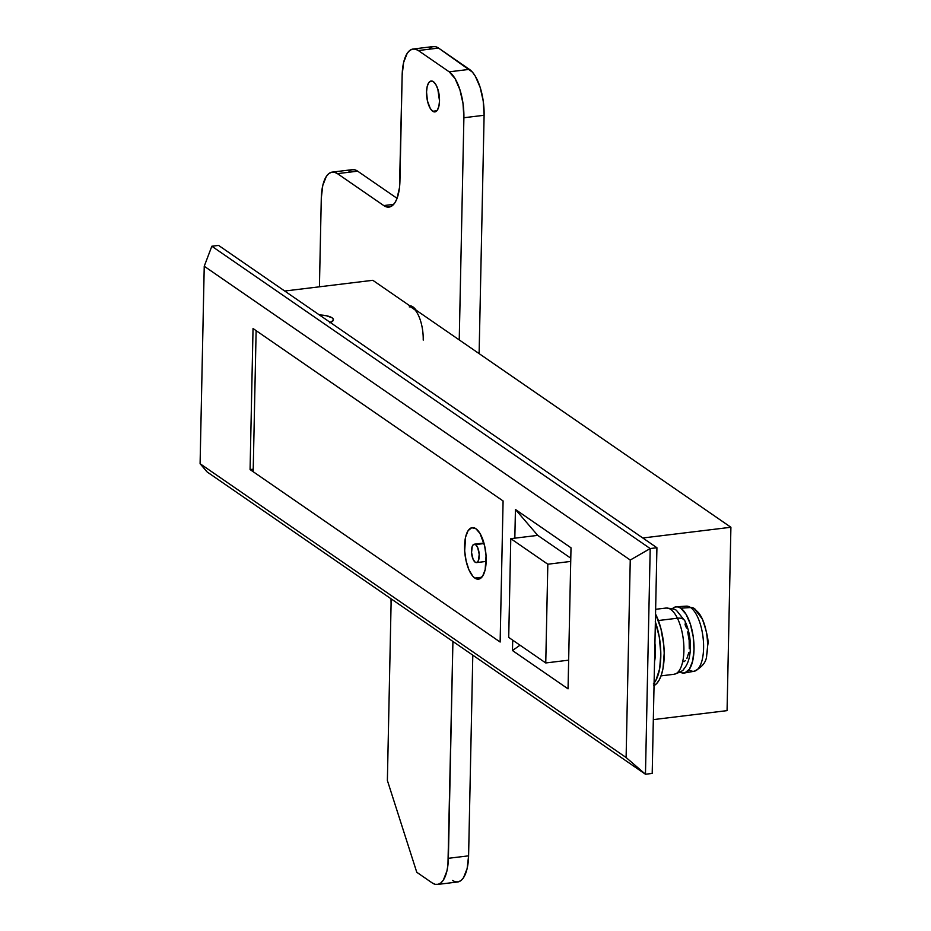 <?xml version="1.0" encoding="UTF-8"?>
<svg xmlns="http://www.w3.org/2000/svg" width="931" height="931" viewBox="0 0 931 931"><rect width="100%" height="100%" fill="white"/><g stroke="black" fill="none" stroke-linecap="round" stroke-linejoin="round"><path stroke-width="1.4" d="M409.279 306.904A25.94 10.427 83.1 0 1 412.933 307.975A25.94 10.427 83.1 0 1 423.221 340.106M332.076 317.82A14.826 4.55 -178.8 0 1 333.426 319.775A14.826 4.55 -178.8 0 1 330.319 322.475A14.826 4.55 -178.8 0 0 333.426 319.775A14.826 4.55 -178.8 0 0 332.076 317.82L326.374 315.737L319.368 314.934A14.826 4.55 -178.8 0 1 332.076 317.82L333.03 318.681L332.076 317.82A14.826 4.55 -178.8 0 0 319.368 314.934L326.374 315.737L332.076 317.82M218.576 245.412L656.925 547.731L652.2 773.428L645.462 774.243L652.2 773.428L656.925 547.731L650.199 548.557L656.925 547.731L218.576 245.412L211.837 246.238L218.576 245.412M410.815 306.997L415.028 309.907M730.905 527.26L372.807 280.301L730.905 527.26L642.809 537.99L730.905 527.26L727.064 710.632L730.905 527.26M630.252 560.043L626.109 757.52L200.095 463.719L204.238 266.243L630.252 560.043L650.199 548.557L211.837 246.238L650.199 548.557L645.462 774.243L650.199 548.557L630.252 560.043L204.238 266.243L211.837 246.238L204.238 266.243L200.095 463.719L626.109 757.52L630.252 560.043M512.481 650.536L568.05 688.859L571.006 547.8L515.437 509.478L514.831 538.176L515.437 509.478L537.734 535.383L570.784 558.181L537.734 535.383L515.437 509.478L571.006 547.8L568.05 688.859L512.481 650.536L520.01 645.206L512.481 650.536L512.702 640.156L512.481 650.536M500.133 642.029L503.089 500.959L253.034 328.515L250.078 469.573L500.133 642.029L253.174 471.703L256.13 330.645L503.089 500.959L500.133 642.029L503.089 500.959L500.133 642.029L253.174 471.703L256.13 330.645L503.089 500.959L253.034 328.515L250.078 469.573L500.133 642.029M207.101 471.936L645.462 774.243L626.109 757.52L645.462 774.243L207.101 471.936L200.095 463.719L207.101 471.936M284.711 291.031L372.807 280.301L284.711 291.031M329.469 322.766L333.24 320.462L333.03 318.681L333.24 320.462L329.469 322.766M727.064 710.632L653.329 719.616L727.064 710.632M253.22 469.189L250.078 469.573L253.22 469.189M475.555 544.577L484.062 543.541L475.555 544.577A9.263 3.724 83.1 0 1 479.209 554.515A9.263 3.724 83.1 0 1 476.486 562.592A9.263 3.724 83.1 0 1 475.182 562.219A9.263 3.724 83.1 0 1 471.54 552.281A9.263 3.724 83.1 0 1 474.251 544.204A9.263 3.724 83.1 0 1 475.555 544.577L477.673 547.544L479.197 554.294L478.476 560.509L476.672 562.557L475.182 562.219L473.076 559.252L471.552 552.514L472.261 546.288L473.379 544.588L475.555 544.577M475.892 528.715A25.94 10.427 83.1 0 1 486.11 556.54A25.94 10.427 83.1 0 1 478.511 579.152A25.94 10.427 83.1 0 1 474.857 578.081L481.804 577.243L474.857 578.081L479.023 579.059L482.642 576.126L485.156 569.725L486.063 555.888L484.644 545.88L479.989 533.44L475.892 528.715L471.714 527.737L468.095 530.67L465.581 537.071L464.674 550.908L466.105 560.916L468.933 569.784L472.75 576.161L474.857 578.081A25.94 10.427 83.1 0 1 464.639 550.256A25.94 10.427 83.1 0 1 472.238 527.644A25.94 10.427 83.1 0 1 475.892 528.715M537.734 535.383L510.782 538.665L508.71 637.409L510.782 538.665L547.824 564.221L545.752 662.953L508.71 637.409L545.752 662.953L547.824 564.221L570.715 561.428L547.824 564.221L510.782 538.665L537.734 535.383M568.655 660.172L545.752 662.953L568.655 660.172M416.134 310.174A27.057 10.881 83.1 0 0 412.957 306.916L409.733 305.764A27.057 10.881 83.1 0 1 412.957 306.916L416.657 310.931M432.717 111.266L436.883 110.754L432.717 111.266L430.262 108.427L427.457 100.955L426.538 91.983L427.154 86.653L428.656 82.812L430.832 81.055L433.334 81.637A15.571 6.261 83.1 0 1 439.467 98.337A15.571 6.261 83.1 0 1 434.905 111.906A15.571 6.261 83.1 0 1 432.717 111.266A15.571 6.261 83.1 0 1 426.584 94.566A15.571 6.261 83.1 0 1 431.146 80.997A15.571 6.261 83.1 0 1 433.334 81.637L435.789 84.477L437.826 89.143L439.502 100.92L438.897 106.25L437.384 110.079L435.219 111.848L432.717 111.266M416.774 872.277L387.377 780.457L391.078 604.138L387.377 780.457L416.774 872.277L432.205 882.925L416.774 872.277M391.008 598.761A37.065 14.896 83.1 0 1 391.078 604.138L391.008 598.761M348.974 171.211L351.709 169.791L354.641 169.779L357.667 171.176L397.083 198.35L357.667 171.176L337.453 173.643L334.438 172.235L331.494 172.247L328.759 173.666L326.327 176.436L322.743 185.572L321.288 198.256L319.426 286.795L321.288 198.256A37.065 14.896 83.1 0 1 332.239 172.107A37.065 14.896 83.1 0 1 337.453 173.643L357.667 171.176A37.065 14.896 -96.9 0 0 352.453 169.651L332.239 172.107M337.453 173.643L383.758 205.576L393.685 204.366L383.758 205.576L337.453 173.643M429.843 48.109L432.578 46.69L435.522 46.678L438.536 48.075L472.413 72.118L475.264 76.121L480.105 87.223L483.212 100.967L484.108 115.281L479.116 353.617L484.108 115.281L463.894 117.737L462.998 103.434L459.891 89.69L455.05 78.588L449.196 71.827A37.065 14.896 83.1 0 1 463.894 117.737L484.108 115.281A37.065 14.896 -96.9 0 0 469.41 69.371L449.196 71.827L418.333 50.542L449.196 71.827L469.41 69.371L438.536 48.075L418.333 50.542L415.307 49.145L412.363 49.145L409.628 50.565L407.196 53.346L403.612 62.47L402.157 75.155L399.934 180.951A37.065 14.896 83.1 0 1 388.983 207.101A37.065 14.896 83.1 0 1 383.758 205.576L386.784 206.973L389.728 206.961L392.463 205.542L394.895 202.772L396.932 198.757L399.492 187.631L402.157 75.155A37.065 14.896 83.1 0 1 413.108 49.017A37.065 14.896 83.1 0 1 418.333 50.542L438.536 48.075A37.065 14.896 -96.9 0 0 433.322 46.55L413.108 49.017M463.894 117.737L459.239 339.908L463.894 117.737M452.92 641.459L448.381 858.301L468.596 855.845L472.797 655.168L468.596 855.845L448.381 858.301A37.065 14.896 83.1 0 1 437.43 884.45A37.065 14.896 83.1 0 1 432.205 882.925L435.231 884.322L438.175 884.31L440.91 882.891L443.342 880.121L446.927 870.985L447.939 864.98L452.92 641.459M437.43 884.45L457.645 881.983A37.065 14.896 -96.9 0 0 468.596 855.845L467.141 868.53L463.557 877.654L461.124 880.435L458.389 881.855L455.445 881.855L452.419 880.458M684.774 606.477A32.794 13.185 83.1 0 1 690.593 607.536A7.413 6.389 -55.4 0 1 694.293 608.513A7.413 6.389 -55.4 0 1 696.039 610.457A29.012 11.661 83.1 0 1 702.335 619.022A29.012 11.661 83.1 0 1 707.548 646.393A59.305 18.213 1.2 0 0 707.746 645.032A59.305 18.213 -178.8 0 1 707.548 646.393A29.012 11.661 83.1 0 1 706.71 654.9L707.746 645.032C708.805 640.982 707.001 632.312 702.335 619.022L694.305 608.513A7.413 6.389 124.6 0 0 690.593 607.536A32.794 13.185 -96.9 0 0 686.275 606.151L694.305 608.513M680.154 672.112A33.353 13.406 83.1 0 0 684.46 672.997A33.353 13.406 83.1 0 0 693.909 643.589A33.353 13.406 83.1 0 0 680.782 608.187L678.071 606.931L675.417 606.942L672.426 608.688A33.353 13.406 83.1 0 1 676.395 606.791A33.353 13.406 83.1 0 1 680.782 608.187L690.593 607.536L680.782 608.187L686.054 614.274L690.418 624.259L693.211 636.641L694.014 649.512L692.699 660.929L689.475 669.145L684.82 672.915L682.179 672.927L679.455 671.67M684.46 672.997L694.212 671.239A32.794 13.185 -96.9 0 0 703.487 642.332A32.794 13.185 -96.9 0 0 690.593 607.536A32.794 13.185 83.1 0 1 703.347 640.307A32.794 13.185 83.1 0 1 695.783 670.704A32.794 13.185 83.1 0 1 689.289 669.936M706.99 653.259A29.012 11.661 -96.9 0 0 707.548 646.393A29.012 11.661 -96.9 0 0 703.673 622.269M654.924 643.286A29.652 11.917 83.1 0 1 654.54 661.708L655.424 650.792L654.924 643.286M664.315 608.525A33.353 13.406 83.1 0 1 677.419 618.219A11.114 6.68 -26.2 0 1 684.89 620.884A11.114 6.68 -26.2 0 1 685.053 624.631L686.496 628.041M658.38 620.535L677.419 618.219A33.353 13.406 -96.9 0 0 665.979 608.048C672.648 608.548 676.29 609.514 676.918 610.957L684.925 620.954C688.87 629.414 690.674 638.782 690.348 649.07C689.929 657.81 687.811 664.397 683.971 668.819C683.703 670.378 680.398 672.194 674.056 674.277A33.353 13.406 -96.9 0 0 683.796 653.422A33.353 13.406 -96.9 0 0 677.419 618.219L658.38 620.535M654.039 685.577A42.628 17.13 -96.9 0 0 664.175 656.739A42.628 17.13 -96.9 0 0 655.89 614.716L655.89 614.716A42.628 17.13 -96.9 0 0 655.54 614.029M687.683 631.905L689.161 640.388L689.266 648.814M688.789 652.596L686.857 658.566M685.484 660.521L683.913 661.697M653.353 683.913L655.983 680.154L659.672 668.714L660.824 653.574L659.288 637.048L655.273 621.652M655.377 621.943A42.628 17.13 83.1 0 1 654.097 683.051M655.54 614.018L660.929 628.646L663.756 644.915L664.199 653.166L663.035 668.307L661.476 674.614L659.346 679.746L656.716 683.505L653.69 685.751M684.89 620.884A11.114 6.68 153.8 0 0 677.419 618.219A33.353 13.406 83.1 0 1 683.889 651.421A33.353 13.406 83.1 0 1 675.72 673.8M411.071 306.683L412.34 306.532M483.922 543.017L474.251 544.204M486.157 561.416L476.509 562.592M676.395 606.791L686.275 606.151M706.71 654.9C706.594 661.65 702.428 667.096 694.212 671.239M655.645 609.305L665.979 608.048M661.057 675.859L674.056 674.277"/></g></svg>
